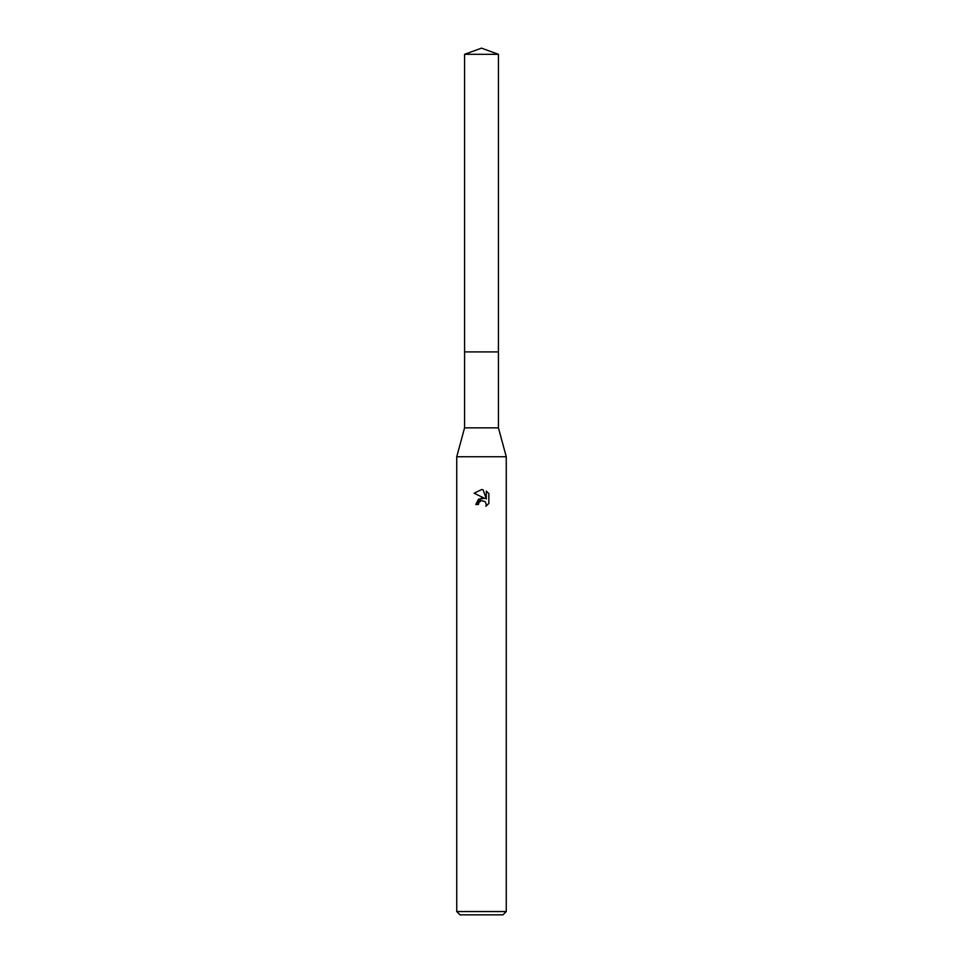 <?xml version="1.0" encoding="UTF-8"?>
<svg xmlns="http://www.w3.org/2000/svg" width="963" height="963" viewBox="0 0 963 963"><rect width="100%" height="100%" fill="white"/><g stroke="black" fill="none" stroke-linecap="round" stroke-linejoin="round"><path stroke-width="1.44" d="M464.575 54.313L498.425 54.313L481.5 48.15L464.575 54.313L464.575 351.904L498.425 351.904L498.425 427.849L506.261 456.739L506.261 911.552L456.739 911.552L460.037 914.85L502.963 914.85L506.261 911.552M498.425 54.313L498.425 351.904L464.575 351.904L464.575 427.849L498.425 427.849M464.575 427.849L456.739 456.739L506.261 456.739M480.898 500.82L478.828 502.722L478.406 504.516L475.806 504.516L481.5 498.015L484.654 498.389L474.145 493.212L481.5 489.589L483.101 489.758L486.303 499.003L486.303 491.082L488.855 493.658L488.855 503.432L485.894 506.261L486.315 504.492L485.159 501.699L481.5 500.628L485.159 501.699L486.315 504.492L485.906 506.261L488.855 503.432M478.406 504.516L478.671 503.071M484.654 498.389L478.587 499.123L475.806 504.516M488.855 493.658L486.303 491.082M483.101 489.758L481.729 489.589M481.5 489.589L474.145 493.212M456.739 456.739L456.739 911.552"/></g></svg>
